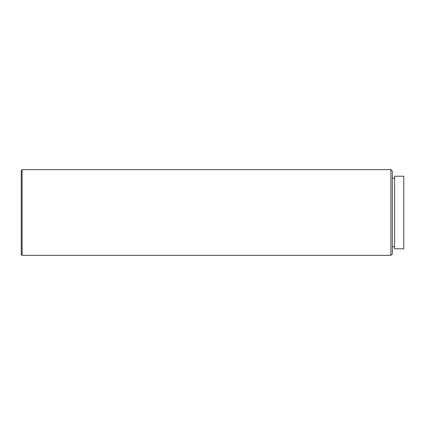<?xml version="1.0" encoding="UTF-8"?>
<svg xmlns="http://www.w3.org/2000/svg" width="425" height="425" viewBox="0 0 425 425"><rect width="100%" height="100%" fill="white"/><g stroke="black" fill="none" stroke-linecap="round" stroke-linejoin="round"><path stroke-width="0.64" d="M390.894 169.649L392.323 171.078L392.323 253.922L390.894 255.351L390.894 169.649L22.105 169.649L22.105 255.351L390.894 255.351M394.607 178.218L392.323 178.218M394.607 246.782L392.323 246.782M22.105 255.351L21.25 254.49L21.25 170.51L22.105 169.649M403.75 176.221L403.75 248.779L394.607 248.779L394.607 176.221L403.75 176.221"/></g></svg>
